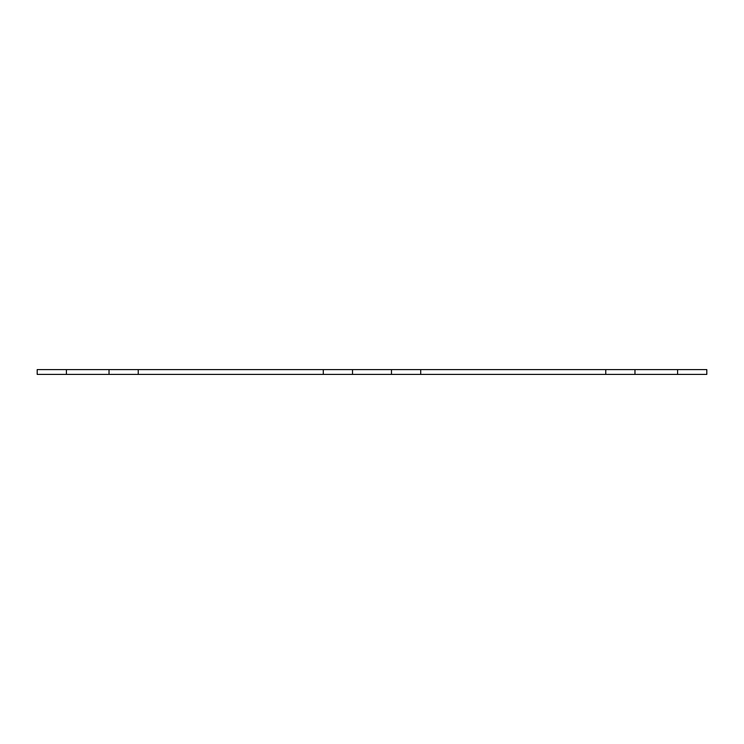 <?xml version="1.0" encoding="UTF-8"?>
<svg xmlns="http://www.w3.org/2000/svg" width="744" height="744" viewBox="0 0 744 744"><rect width="100%" height="100%" fill="white"/><g stroke="black" fill="none" stroke-linecap="round" stroke-linejoin="round"><path stroke-width="1.12" d="M323.305 369.601L323.305 374.399L420.695 374.399L420.695 369.601L37.2 369.601L37.2 374.399L66.421 374.399L66.421 369.601M323.305 374.399L138.245 374.399L138.245 369.601M138.245 374.399L66.421 374.399M634.967 374.399L706.8 374.399L706.8 369.601L605.756 369.601L605.756 374.399L634.967 374.399L634.967 369.601M420.695 374.399L605.756 374.399M420.695 369.601L605.756 369.601M391.483 374.399L391.483 369.601M352.517 374.399L352.517 369.601M109.033 374.399L109.033 369.601M677.579 374.399L677.579 369.601"/></g></svg>
